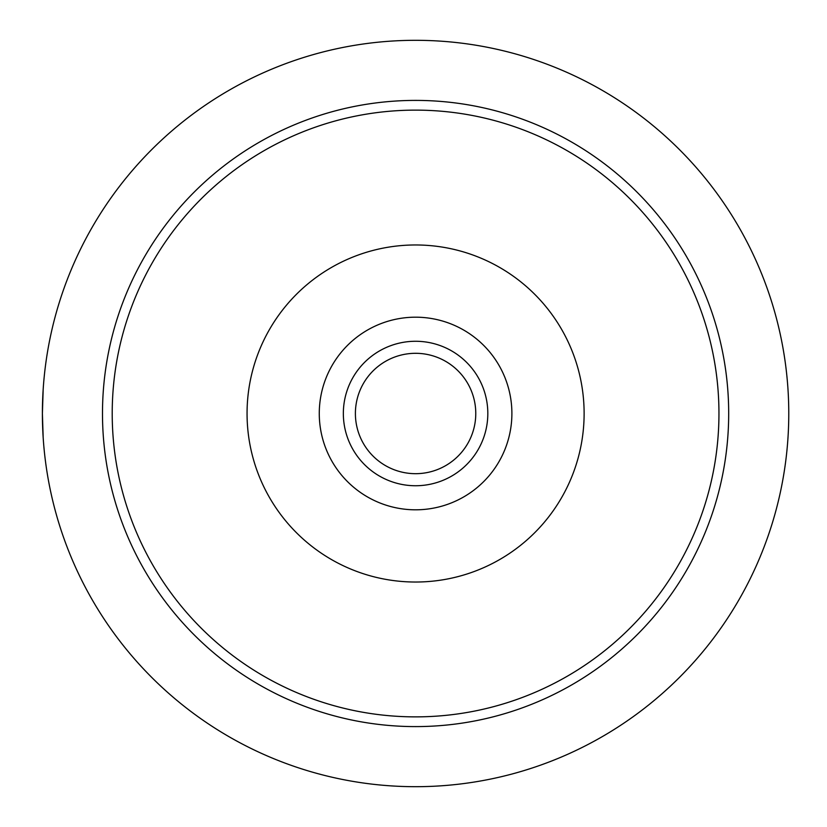 <?xml version="1.0" encoding="UTF-8"?>
<svg xmlns="http://www.w3.org/2000/svg" width="827" height="827" viewBox="0 0 827 827"><rect width="100%" height="100%" fill="white"/><g stroke="black" fill="none" stroke-linecap="round" stroke-linejoin="round"><path stroke-width="1.24" d="M415.588 353.305A60.195 60.195 0 0 1 467.71 443.592A60.195 60.195 0 0 1 363.456 443.592A60.195 60.195 0 0 1 415.588 353.305M415.588 341.272A72.228 72.228 0 0 1 478.14 449.619A72.228 72.228 0 0 1 353.026 449.619A72.228 72.228 0 0 1 415.588 341.272M102.486 413.5A313.102 313.102 0 0 0 572.139 684.653A313.102 313.102 0 0 0 572.139 142.347A313.102 313.102 0 0 0 102.486 413.5M112.214 413.5A303.375 303.375 0 0 0 567.27 676.228A303.375 303.375 0 0 0 567.27 150.772A303.375 303.375 0 0 0 112.214 413.5M43.169 437.576L42.394 413.5A373.194 373.194 0 0 0 602.18 736.692A373.194 373.194 0 0 0 602.18 90.308A373.194 373.194 0 0 0 42.394 413.5L43.169 389.424M584.12 413.5A168.543 168.543 0 0 0 331.317 267.545A168.543 168.543 0 0 0 331.317 559.455A168.543 168.543 0 0 0 584.12 413.5M511.892 413.5A96.304 96.304 0 0 0 367.426 330.097A96.304 96.304 0 0 0 367.426 496.903A96.304 96.304 0 0 0 511.892 413.5"/></g></svg>
